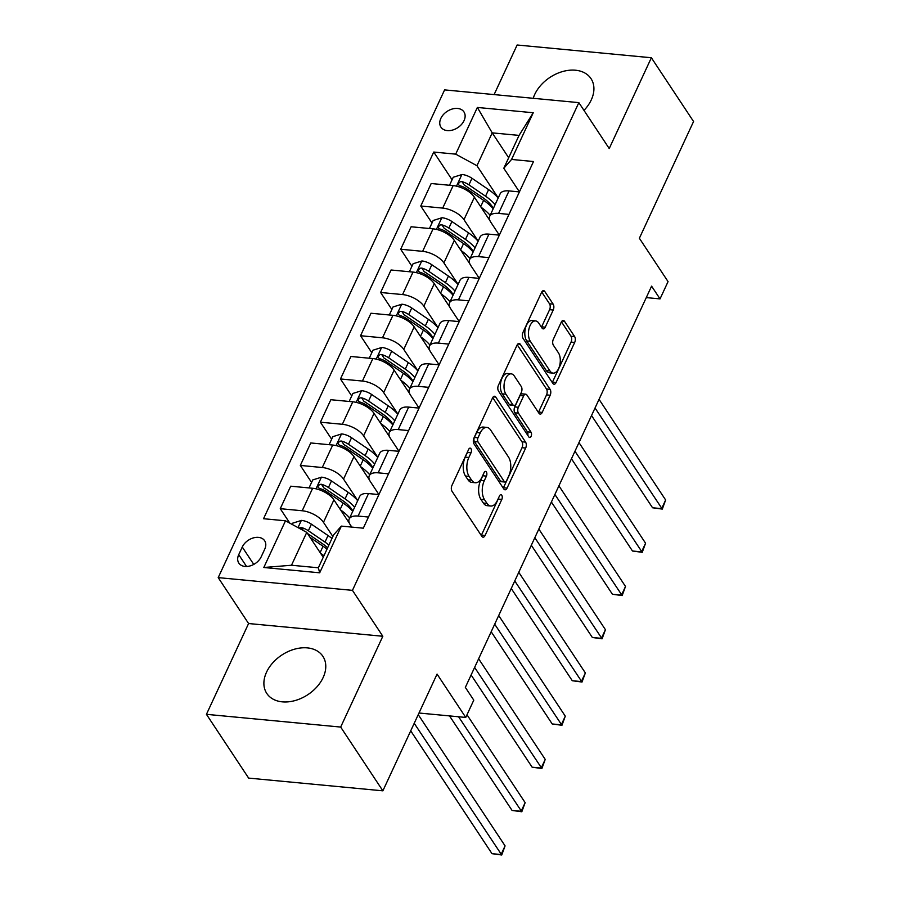 <?xml version="1.0" encoding="UTF-8"?>
<svg xmlns="http://www.w3.org/2000/svg" width="900" height="900" viewBox="0 0 900 900"><rect width="100%" height="100%" fill="white"/><g stroke="black" fill="none" stroke-linecap="round" stroke-linejoin="round"><path stroke-width="1.35" d="M470.959 448.695A2.959 1.586 95.4 0 0 470.137 448.121A2.959 1.586 95.4 0 0 468.697 449.325L451.946 485.392A4.23 2.261 95.4 0 0 452.036 491.299L481.849 536.355A4.23 2.261 95.4 0 0 483.03 537.176A4.23 2.261 95.4 0 0 485.089 535.466L501.829 499.387A2.959 1.586 95.4 0 0 501.772 495.259A2.959 1.586 95.4 0 0 500.951 494.685A2.959 1.586 95.4 0 0 499.511 495.889L497.34 500.558A13.545 7.234 95.4 0 1 490.759 506.025A13.545 7.234 95.4 0 1 487.001 503.404L484.515 499.657A13.545 7.234 95.4 0 1 484.256 480.78L486.428 476.111A2.959 1.586 95.4 0 0 486.371 471.983A2.959 1.586 95.4 0 0 485.539 471.409A2.959 1.586 95.4 0 0 484.099 472.601L481.939 477.27A13.545 7.234 95.4 0 1 475.358 482.738A13.545 7.234 95.4 0 1 471.589 480.127L469.103 476.37A13.545 7.234 95.4 0 1 468.844 457.493L471.015 452.824A2.959 1.586 95.4 0 0 470.959 448.695M583.976 110.385A33.626 23.704 -33.5 0 0 591.278 99.889A33.626 23.704 -33.5 0 0 591.019 78.649A33.626 23.704 -33.5 0 0 562.669 71.528A33.626 23.704 -33.5 0 0 534.679 94.522A33.626 23.704 -33.5 0 0 533.205 98.302M266.535 672.176A33.626 23.704 -33.5 0 0 266.782 693.428A33.626 23.704 -33.5 0 0 295.144 700.538A33.626 23.704 -33.5 0 0 323.134 677.554A33.626 23.704 -33.5 0 0 322.875 656.303A33.626 23.704 -33.5 0 0 294.525 649.192A33.626 23.704 -33.5 0 0 266.535 672.176M440.831 118.429A13.793 9.72 -33.5 0 0 440.933 127.136A13.793 9.72 -33.5 0 0 452.565 130.061A13.793 9.72 -33.5 0 0 464.051 120.623A13.793 9.72 -33.5 0 0 463.95 111.915A13.793 9.72 -33.5 0 0 452.317 108.99A13.793 9.72 -33.5 0 0 440.831 118.429M553.23 310.027A4.23 2.261 95.4 0 0 553.151 304.121L544.781 291.476A4.23 2.261 95.4 0 0 543.611 290.666A4.23 2.261 95.4 0 0 541.553 292.376L522.956 332.438A4.23 2.261 95.4 0 0 523.035 338.332L552.847 383.4A4.23 2.261 95.4 0 0 554.029 384.221A4.23 2.261 95.4 0 0 556.087 382.511L574.684 342.439A4.23 2.261 95.4 0 0 574.605 336.544L564.491 321.277A4.23 2.261 95.4 0 0 563.321 320.456A4.23 2.261 95.4 0 0 561.262 322.166L553.309 339.311A4.23 2.261 95.4 0 0 553.387 345.206L558.394 352.777A11.318 6.053 95.4 0 1 559.642 365.659A11.318 6.053 95.4 0 1 553.106 373.14A11.318 6.053 95.4 0 1 549.967 370.946L530.336 341.28A11.318 6.053 95.4 0 1 529.087 328.399A11.318 6.053 95.4 0 1 535.624 320.929A11.318 6.053 95.4 0 1 538.762 323.111L542.036 328.061A4.23 2.261 95.4 0 0 543.217 328.882A4.23 2.261 95.4 0 0 545.265 327.173L553.23 310.027L549.596 309.679A4.23 2.261 95.4 0 0 549.517 303.784L541.733 292.016M340.673 727.065L382.826 636.266L248.591 623.531L206.438 714.33L340.673 727.065L382.871 790.83L437.062 674.089L465.75 717.446L473.782 700.155L465.345 687.398L651.589 286.155L660.038 298.901L668.059 281.61L639.371 238.252L693.562 121.511L651.364 57.746L517.129 45L494.111 94.59M382.826 636.266L352.451 590.355L578.846 102.634L609.221 148.545L651.364 57.746M495.765 397.069A4.23 2.261 95.4 0 0 494.595 396.259A4.23 2.261 95.4 0 0 492.536 397.969L473.94 438.03A4.23 2.261 95.4 0 0 474.019 443.925L503.831 488.993A4.23 2.261 95.4 0 0 505.012 489.814A4.23 2.261 95.4 0 0 507.071 488.104L525.668 448.043A4.23 2.261 95.4 0 0 525.589 442.136L495.765 397.069L493.279 396.844M498.442 385.234L517.039 345.173A4.23 2.261 95.4 0 1 519.097 343.463A4.23 2.261 95.4 0 1 520.279 344.272L550.091 389.34A4.23 2.261 95.4 0 1 550.17 395.235L542.216 412.391A4.23 2.261 95.4 0 1 540.158 414.101A4.23 2.261 95.4 0 1 538.988 413.28L526.894 394.999A4.23 2.261 95.4 0 0 525.712 394.189A4.23 2.261 95.4 0 0 523.654 395.899L518.377 407.272A4.23 2.261 95.4 0 0 518.456 413.168L531.045 432.191A2.959 1.586 95.4 0 1 531.371 435.566A2.959 1.586 95.4 0 1 529.661 437.524A2.959 1.586 95.4 0 1 528.84 436.95L498.521 391.129A4.23 2.261 95.4 0 1 498.442 385.234M382.871 790.83L248.636 778.095L206.438 714.33M261.214 556.774L264.746 549.169A13.365 9.416 -33.5 0 0 264.645 540.731A13.365 9.416 -33.5 0 0 253.384 537.896A13.365 9.416 -33.5 0 0 242.257 547.031L238.725 554.648A13.365 9.416 -33.5 0 0 238.826 563.085A13.365 9.416 -33.5 0 0 250.088 565.92A13.365 9.416 -33.5 0 0 261.214 556.774M352.451 590.355L218.205 577.62L444.6 89.888L578.846 102.634M341.359 526.106L319.691 572.805L263.812 567.495L285.491 520.796L306.754 532.384L291.499 565.245L318.353 567.788L333.596 534.926L341.359 526.106L363.308 528.188L533.509 161.528L511.56 159.446L503.798 168.266L519.053 135.405L492.21 132.862L476.955 165.724L498.24 197.899M452.07 179.764L433.744 152.055L263.543 518.715L285.491 520.796M433.744 152.055L455.692 154.148L477.36 107.449L533.239 112.748L511.56 159.446M248.591 623.531L218.205 577.62M646.279 297.596L660.038 298.901M418.995 713.014L465.75 717.446M306.754 532.384L323.224 557.28M508.68 157.759L492.21 132.862L477.36 107.449M432 223.009L420.761 206.01L431.19 183.521L453.139 185.614A17.246 8.044 24.9 0 1 474.401 197.19L489.971 220.714M420.761 206.01L442.71 208.091A17.246 8.044 24.9 0 1 463.973 219.667L478.17 241.144M411.93 266.243L400.691 249.244L411.12 226.766L433.069 228.847A17.246 8.044 24.9 0 1 454.331 240.424L469.901 263.947M400.691 249.244L422.64 251.336A17.246 8.044 24.9 0 1 443.902 262.912L458.1 284.377M391.86 309.476L380.621 292.489L391.05 270L412.999 272.081A17.246 8.044 24.9 0 1 434.261 283.669L449.831 307.192M380.621 292.489L402.57 294.57A17.246 8.044 24.9 0 1 423.832 306.146L438.03 327.611M371.79 352.721L360.54 335.723L370.98 313.245L392.929 315.326A17.246 8.044 24.9 0 1 414.191 326.902L429.761 350.426M360.54 335.723L382.5 337.804A17.246 8.044 24.9 0 1 403.762 349.391L417.96 370.856M351.72 395.955L340.47 378.968L350.91 356.479L372.859 358.56A17.246 8.044 24.9 0 1 394.121 370.136L409.691 393.66M340.47 378.968L362.419 381.049A17.246 8.044 24.9 0 1 383.692 392.625L397.89 414.09M331.65 439.2L320.4 422.201L330.84 399.713L352.789 401.805A17.246 8.044 24.9 0 1 374.051 413.381L389.621 436.905M320.4 422.201L342.349 424.282A17.246 8.044 24.9 0 1 363.611 435.859L377.82 457.335M311.58 482.434L300.33 465.435L310.77 442.957L332.719 445.039A17.246 8.044 24.9 0 1 353.981 456.615L369.551 480.139M300.33 465.435L322.279 467.516A17.246 8.044 24.9 0 1 343.541 479.104L357.75 500.569M289.856 523.181L280.26 508.68L290.7 486.191L312.649 488.272A17.246 8.044 24.9 0 1 333.911 499.86L349.481 523.384M280.26 508.68L302.209 510.761A17.246 8.044 24.9 0 1 323.471 522.337L332.865 536.524M351.787 527.096L350.325 524.891A17.246 8.044 24.9 0 1 349.189 519.007A17.246 8.044 24.9 0 1 358.088 516.06L368.483 517.05M349.189 519.007L359.629 496.519A17.246 8.044 24.9 0 1 368.516 493.582L378.923 494.561L370.395 481.646A17.246 8.044 24.9 0 1 369.259 475.762A17.246 8.044 24.9 0 1 378.157 472.826L388.553 473.816M399.004 451.305L390.465 438.412A17.246 8.044 24.9 0 1 389.329 432.529A17.246 8.044 24.9 0 1 398.228 429.593L408.623 430.571M389.329 432.529L399.769 410.04A17.246 8.044 24.9 0 1 408.668 407.104L419.062 408.094L410.535 395.179A17.246 8.044 24.9 0 1 409.399 389.295A17.246 8.044 24.9 0 1 418.298 386.348L428.692 387.338M409.399 389.295L419.839 366.806A17.246 8.044 24.9 0 1 428.738 363.87L439.132 364.849L430.605 351.934A17.246 8.044 24.9 0 1 429.48 346.05A17.246 8.044 24.9 0 1 438.368 343.114L448.762 344.093M459.214 321.593L450.675 308.7A17.246 8.044 24.9 0 1 449.55 302.816A17.246 8.044 24.9 0 1 458.438 299.869L468.832 300.859M479.284 278.359L470.745 265.455A17.246 8.044 24.9 0 1 469.62 259.571A17.246 8.044 24.9 0 1 478.507 256.635L488.902 257.625M469.62 259.571L480.049 237.094A17.246 8.044 24.9 0 1 488.947 234.146L499.343 235.136L490.815 222.221A17.246 8.044 24.9 0 1 489.69 216.338A17.246 8.044 24.9 0 1 498.577 213.401L508.973 214.38M519.424 191.88L503.798 168.266M369.259 475.762L379.699 453.285A17.246 8.044 24.9 0 1 388.586 450.338L398.993 451.327M429.48 346.05L439.909 323.572A17.246 8.044 24.9 0 1 448.808 320.625L459.202 321.615M449.55 302.816L459.979 280.327A17.246 8.044 24.9 0 1 468.877 277.391L479.272 278.381M489.69 216.338L500.119 193.849A17.246 8.044 24.9 0 1 509.017 190.912L519.413 191.903M476.955 165.724L455.692 154.148M291.499 565.245L263.812 567.495M318.353 567.788L319.691 572.805M533.239 112.748L519.053 135.405M467.73 451.406A2.959 1.586 95.4 0 1 467.392 452.475L465.221 457.144A13.545 7.234 95.4 0 0 465.48 476.021L469.103 476.37M475.358 482.738L471.724 482.4A13.545 7.234 95.4 0 1 467.966 479.779L465.48 476.021M490.759 506.025L487.136 505.676A13.545 7.234 95.4 0 1 483.368 503.066L480.881 499.309A13.545 7.234 95.4 0 1 480.623 480.431L482.794 475.762A2.959 1.586 95.4 0 0 483.131 474.694M481.275 535.477A4.23 2.261 95.4 0 0 481.455 535.118L498.206 499.05A2.959 1.586 95.4 0 0 498.544 497.97M503.257 488.115A4.23 2.261 95.4 0 0 503.438 487.755L522.034 447.694A4.23 2.261 95.4 0 0 521.955 441.799L492.716 397.609M477.99 437.805A2.959 1.586 95.4 0 0 478.046 441.934L504.225 481.489A2.959 1.586 95.4 0 0 505.046 482.062A2.959 1.586 95.4 0 0 506.486 480.859L508.77 475.942A13.545 7.234 95.4 0 0 508.511 457.065L490.624 430.02A13.545 7.234 95.4 0 0 486.855 427.41A13.545 7.234 95.4 0 0 480.274 432.877L477.99 437.805L474.368 437.456A2.959 1.586 95.4 0 0 474.424 441.585L478.046 441.934M505.046 482.062L501.412 481.714A2.959 1.586 95.4 0 1 500.591 481.14L474.424 441.585M486.855 427.41L483.233 427.061A13.545 7.234 95.4 0 0 476.651 432.529L480.274 432.877M474.368 437.456L476.651 432.529M517.23 344.812L546.469 389.002L550.091 389.34M538.403 412.402A4.23 2.261 95.4 0 0 538.582 412.043L546.548 394.897A4.23 2.261 95.4 0 0 546.469 389.002M525.712 394.189L522.09 393.84A4.23 2.261 95.4 0 0 520.031 395.55L514.744 406.924A4.23 2.261 95.4 0 0 514.834 412.819L527.423 431.854L531.045 432.191M527.726 435.274A2.959 1.586 95.4 0 0 527.423 431.854M514.339 376.043A11.318 6.053 95.4 0 0 511.2 373.849A11.318 6.053 95.4 0 0 504.664 381.33A11.318 6.053 95.4 0 0 505.912 394.2L512.82 404.651A4.23 2.261 95.4 0 0 514.001 405.473A4.23 2.261 95.4 0 0 516.06 403.762L521.336 392.389A4.23 2.261 95.4 0 0 521.257 386.494L514.339 376.043M511.2 373.849L507.566 373.511A11.318 6.053 95.4 0 0 501.041 380.981A11.318 6.053 95.4 0 0 502.279 393.863L505.912 394.2M514.001 405.473L510.368 405.124A4.23 2.261 95.4 0 1 509.197 404.314L502.279 393.863M541.462 327.184A4.23 2.261 95.4 0 0 541.642 326.824L549.596 309.679M535.624 320.929L531.99 320.58A11.318 6.053 95.4 0 0 525.465 328.061A11.318 6.053 95.4 0 0 526.702 340.931L530.336 341.28M553.106 373.14L549.484 372.791A11.318 6.053 95.4 0 1 546.334 370.609L526.702 340.931M552.274 382.522A4.23 2.261 95.4 0 0 552.454 382.162L571.05 342.101A4.23 2.261 95.4 0 0 570.971 336.195L561.442 321.806M320.512 553.174A32.985 15.39 24.9 0 1 323.933 555.75M292.095 524.396L292.68 523.159L301.534 520.391A11.43 5.333 24.9 0 1 311.411 524.183L328.039 535.534A32.985 15.39 24.9 0 1 331.965 538.459M310.061 537.39L323.055 546.255A32.985 15.39 24.9 0 1 326.981 549.18M410.715 730.845L491.996 853.673L501.064 854.539L505.08 845.887L418.23 714.645M328.916 545.029A32.985 15.39 -155.1 0 0 324.99 542.104L308.363 530.764A11.43 5.333 -155.1 0 0 301.421 527.535L298.89 528.097M307.474 533.464L322.245 543.544A27.383 12.769 24.9 0 1 327.611 547.83M414.225 723.296L501.739 855L491.996 853.673M505.08 845.887L501.739 855M340.582 509.94A32.985 15.39 24.9 0 1 349.661 518.006M309.026 487.935L312.75 479.925L321.604 477.157A11.43 5.333 24.9 0 1 331.481 480.949L348.109 492.289A32.985 15.39 24.9 0 1 357.683 500.704M354.634 507.274A32.985 15.39 -155.1 0 0 345.06 498.87L328.433 487.519A11.43 5.333 -155.1 0 0 321.491 484.301L319.77 484.391L318.06 486.09L318.206 487.564L319.556 488.452A11.43 5.333 24.9 0 1 326.509 491.67L343.125 503.021A32.985 15.39 24.9 0 1 352.71 511.425M449.516 715.905L512.066 810.439L521.134 811.294L525.15 802.654L466.999 714.769M321.491 484.301L323.91 487.969A5.816 2.711 24.9 0 1 325.699 488.97L342.315 500.31A27.383 12.769 24.9 0 1 352.879 511.065M458.584 716.771L521.809 811.766L512.066 810.439M525.15 802.654L521.809 811.766M360.652 466.695A32.985 15.39 24.9 0 1 369.731 474.761M329.096 444.69L332.82 436.68L341.674 433.912A11.43 5.333 24.9 0 1 351.551 437.715L368.179 449.055A32.985 15.39 24.9 0 1 377.752 457.47M374.704 464.04A32.985 15.39 -155.1 0 0 365.13 455.625L348.502 444.285A11.43 5.333 -155.1 0 0 341.561 441.056L339.84 441.157L338.13 442.856L338.276 444.33L339.626 445.207A11.43 5.333 24.9 0 1 346.579 448.436L363.195 459.776A32.985 15.39 24.9 0 1 372.78 468.191M471.105 674.966L532.136 767.205L541.204 768.06L545.22 759.409L478.631 658.778M341.561 441.056L343.991 444.724A5.816 2.711 24.9 0 1 345.769 445.725L362.385 457.076A27.383 12.769 24.9 0 1 372.949 467.831M474.615 667.418L541.879 768.521L532.136 767.205M545.22 759.409L541.879 768.521M380.723 423.461A32.985 15.39 24.9 0 1 389.801 431.527M349.166 401.456L352.89 393.446L361.755 390.679A11.43 5.333 24.9 0 1 371.621 394.47L388.249 405.821A32.985 15.39 24.9 0 1 397.822 414.236M394.774 420.806A32.985 15.39 -155.1 0 0 385.2 412.391L368.572 401.04A11.43 5.333 -155.1 0 0 361.631 397.822L359.91 397.912L358.2 399.611L358.267 400.961L359.696 401.974A11.43 5.333 24.9 0 1 366.649 405.191L383.265 416.543A32.985 15.39 24.9 0 1 392.85 424.957M491.175 631.732L552.206 723.96L561.274 724.826L565.29 716.175L498.701 615.533M361.631 397.822L364.061 401.49A5.816 2.711 24.9 0 1 365.839 402.491L382.455 413.831A27.383 12.769 24.9 0 1 393.019 424.598M494.685 624.184L561.949 725.288L552.206 723.96M565.29 716.175L561.949 725.288M400.793 380.228A32.985 15.39 24.9 0 1 409.871 388.282M369.236 358.223L372.96 350.213L381.825 347.434A11.43 5.333 24.9 0 1 391.691 351.236L408.319 362.576A32.985 15.39 24.9 0 1 417.892 370.991M414.844 377.561A32.985 15.39 -155.1 0 0 405.27 369.146L388.642 357.806A11.43 5.333 -155.1 0 0 381.701 354.577L379.98 354.679L378.27 356.377L378.416 357.851L379.766 358.729A11.43 5.333 24.9 0 1 386.719 361.957L403.335 373.298A32.985 15.39 24.9 0 1 412.92 381.713M511.245 588.499L572.276 680.726L581.344 681.581L585.36 672.941L518.771 572.299M381.701 354.577L384.131 358.256A5.816 2.711 24.9 0 1 385.909 359.246L402.525 370.598A27.383 12.769 24.9 0 1 413.089 381.353M514.755 580.95L582.019 682.043L572.276 680.726M585.36 672.941L582.019 682.043M420.863 336.983A32.985 15.39 24.9 0 1 429.941 345.049M389.306 314.978L393.03 306.968L401.895 304.2A11.43 5.333 24.9 0 1 411.761 307.991L428.389 319.343A32.985 15.39 24.9 0 1 437.963 327.757M434.914 334.327A32.985 15.39 -155.1 0 0 425.34 325.912L408.713 314.572A11.43 5.333 -155.1 0 0 401.771 311.344L400.05 311.445L398.34 313.132L398.498 314.618L399.848 315.495A11.43 5.333 24.9 0 1 406.789 318.724L423.405 330.064A32.985 15.39 24.9 0 1 432.99 338.479M531.326 545.254L592.346 637.481L601.414 638.347L605.43 629.696L538.841 529.065M401.771 311.344L404.201 315.011A5.816 2.711 24.9 0 1 405.979 316.012L422.595 327.353A27.383 12.769 24.9 0 1 433.159 338.119M534.825 537.705L602.1 638.809L592.346 637.481M605.43 629.696L602.1 638.809M440.933 293.749A32.985 15.39 24.9 0 1 450.011 301.815M409.376 271.744L413.1 263.734L421.965 260.966A11.43 5.333 24.9 0 1 431.831 264.757L448.459 276.097A32.985 15.39 24.9 0 1 458.044 284.512M454.984 291.094A32.985 15.39 -155.1 0 0 445.41 282.679L428.782 271.327A11.43 5.333 -155.1 0 0 421.841 268.11L420.12 268.2L418.41 269.899L418.567 271.373L419.918 272.261A11.43 5.333 24.9 0 1 426.859 275.479L443.475 286.83A32.985 15.39 24.9 0 1 453.06 295.245M551.396 502.02L612.416 594.248L621.484 595.114L625.5 586.462L558.911 485.82M421.841 268.11L424.271 271.778A5.816 2.711 24.9 0 1 426.049 272.779L442.665 284.119A27.383 12.769 24.9 0 1 453.229 294.874M554.895 494.471L622.17 595.575L612.416 594.248M625.5 586.462L622.17 595.575M461.002 250.515A32.985 15.39 24.9 0 1 470.081 258.57M429.446 228.499L433.17 220.489L442.035 217.721A11.43 5.333 24.9 0 1 451.912 221.524L468.529 232.864A32.985 15.39 24.9 0 1 478.114 241.279M475.054 247.849A32.985 15.39 -155.1 0 0 465.48 239.434L448.853 228.094A11.43 5.333 -155.1 0 0 441.911 224.865L440.19 224.966L438.48 226.665L438.637 228.139L439.988 229.016A11.43 5.333 24.9 0 1 446.929 232.245L463.556 243.585A32.985 15.39 24.9 0 1 473.13 252M571.466 458.786L632.486 551.014L641.554 551.869L645.57 543.217L578.981 442.586M441.911 224.865L444.341 228.544A5.816 2.711 24.9 0 1 446.119 229.534L462.735 240.885A27.383 12.769 24.9 0 1 473.299 251.64M574.965 451.226L642.24 552.33L632.486 551.014M645.57 543.217L642.24 552.33M481.072 207.27A32.985 15.39 24.9 0 1 490.151 215.336M449.516 185.265L453.24 177.255L462.105 174.487A11.43 5.333 24.9 0 1 471.983 178.279L488.599 189.63A32.985 15.39 24.9 0 1 498.184 198.045M495.124 204.615A32.985 15.39 -155.1 0 0 485.55 196.2L468.923 184.849A11.43 5.333 -155.1 0 0 461.981 181.631L460.26 181.732L458.55 183.42L458.707 184.894L460.058 185.782A11.43 5.333 24.9 0 1 466.999 189L483.626 200.351A32.985 15.39 24.9 0 1 493.2 208.766M591.536 415.541L652.556 507.769L661.624 508.635L665.64 499.984L599.051 399.341M461.981 181.631L464.411 185.299A5.816 2.711 24.9 0 1 466.189 186.3L482.805 197.64A27.383 12.769 24.9 0 1 493.369 208.406M595.035 407.993L662.31 509.096L652.556 507.769M665.64 499.984L662.31 509.096M474.401 197.19L463.973 219.667M454.331 240.424L443.902 262.912M434.261 283.669L423.832 306.146M414.191 326.902L403.762 349.391M394.121 370.136L383.692 392.625M374.051 413.381L363.611 435.859M353.981 456.615L343.541 479.104M333.911 499.86L323.471 522.337M368.516 493.582L358.088 516.06M312.649 488.272L302.209 510.761M332.719 445.039L322.279 467.516M388.586 450.338L378.157 472.826M352.789 401.805L342.349 424.282M408.668 407.104L398.228 429.593M372.859 358.56L362.419 381.049M428.738 363.87L418.298 386.348M392.929 315.326L382.5 337.804M448.808 320.625L438.368 343.114M412.999 272.081L402.57 294.57M468.877 277.391L458.438 299.869M433.069 228.847L422.64 251.336M488.947 234.146L478.507 256.635M453.139 185.614L442.71 208.091M509.017 190.912L498.577 213.401M246.555 566.483L238.725 554.648M253.755 564.413L242.257 547.031M465.221 457.144L468.844 457.493M467.966 479.779L471.589 480.127M482.794 475.762L486.428 476.111M480.623 480.431L484.256 480.78M480.881 499.309L484.515 499.657M483.368 503.066L487.001 503.404M498.206 499.05L501.829 499.387M481.455 535.118L485.089 535.466M467.392 452.475L471.015 452.824M521.955 441.799L525.589 442.136M522.034 447.694L525.668 448.043M503.438 487.755L507.071 488.104M500.591 481.14L504.225 481.489M517.793 344.036L520.279 344.272M546.548 394.897L550.17 395.235M538.582 412.043L542.216 412.391M520.031 395.55L523.654 395.899M514.744 406.924L518.377 407.272M514.834 412.819L518.456 413.168M509.197 404.314L512.82 404.651M541.642 326.824L545.265 327.173M546.334 370.609L549.967 370.946M562.005 321.041L564.491 321.277M570.971 336.195L574.605 336.544M571.05 342.101L574.684 342.439M552.454 382.162L556.087 382.511M542.295 291.24L544.781 291.476M549.517 303.784L553.151 304.121M301.32 520.459L298.001 527.614M323.055 546.255L320.119 552.577M328.039 535.534L324.99 542.104M311.411 524.183L308.363 530.764M303.424 530.572L301.421 527.535M321.39 477.225L316.001 488.824M343.125 503.021L340.189 509.344M348.109 492.289L345.06 498.87M326.509 491.67L325.957 492.851M331.481 480.949L328.433 487.519M341.46 433.98L336.071 445.59M363.195 459.776L360.259 466.11M368.179 449.055L365.13 455.625M346.579 448.436L346.027 449.606M351.551 437.715L348.502 444.285M361.53 390.746L356.141 402.356M383.265 416.543L380.329 422.865M388.249 405.821L385.2 412.391M366.649 405.191L366.098 406.373M371.621 394.47L368.572 401.04M381.6 347.501L376.211 359.111M403.335 373.298L400.399 379.631M408.319 362.576L405.27 369.146M386.719 361.957L386.168 363.127M391.691 351.236L388.642 357.806M401.67 304.267L396.281 315.877M423.405 330.064L420.469 336.386M428.389 319.343L425.34 325.912M406.789 318.724L406.249 319.894M411.761 307.991L408.713 314.572M421.74 261.034L416.351 272.632M443.475 286.83L440.539 293.152M448.459 276.097L445.41 282.679M426.859 275.479L426.319 276.66M431.831 264.757L428.782 271.327M441.81 217.789L436.421 229.399M463.556 243.585L460.609 249.919M468.529 232.864L465.48 239.434M446.929 232.245L446.389 233.415M451.912 221.524L448.853 228.094M461.88 174.555L456.491 186.165M483.626 200.351L480.679 206.674M488.599 189.63L485.55 196.2M466.999 189L466.459 190.181M471.983 178.279L468.923 184.849"/></g></svg>
